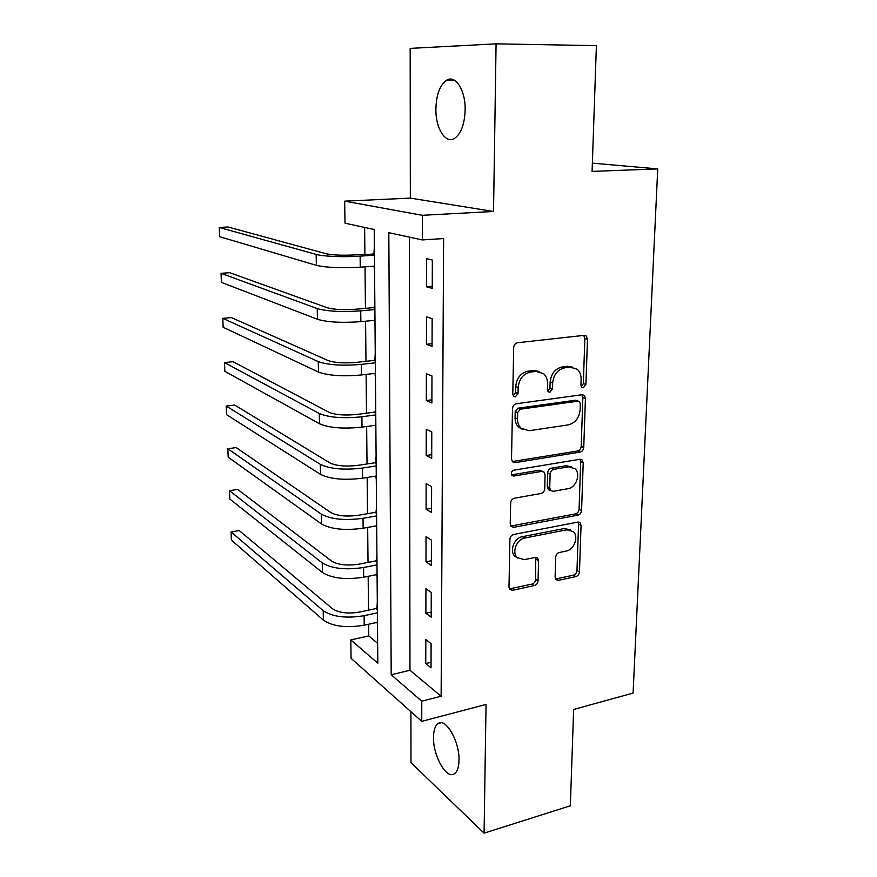 <?xml version="1.0" encoding="UTF-8"?>
<svg xmlns="http://www.w3.org/2000/svg" width="877" height="877" viewBox="0 0 877 877"><rect width="100%" height="100%" fill="white"/><g stroke="black" fill="none" stroke-linecap="round" stroke-linejoin="round"><path stroke-width="1.32" d="M583.337 387.755L585.913 384.477L587.48 339.267L586.165 336.001L584.049 335.376L517.594 342.732C515.281 343.258 513.977 344.869 513.692 347.588L512.782 394.168L513.604 396.316L515.358 396.853L518.055 393.477L518.175 387.502C519.096 378.963 523.196 373.821 530.475 372.067L536.066 371.377L543.597 373.668C546.261 376.134 547.566 379.467 547.533 383.688L547.369 389.585L548.202 391.745L549.846 392.238L552.488 388.906L552.653 383.019C553.595 374.6 557.619 369.535 564.689 367.825L570.116 367.156L577.198 369.25C579.894 371.673 581.21 375.027 581.144 379.313L580.947 385.135L581.791 387.305L583.337 387.755M581.308 386.713L583.326 383.589L584.86 338.511L583.731 335.409M513.22 395.845L515.588 392.534L515.709 386.582L518.175 387.502M547.774 391.219L549.956 387.996L550.12 382.131L552.653 383.019M459.011 760.26C459.636 741.449 445.757 717.518 438.171 723.514C435.167 725.608 433.611 730.212 433.501 737.316C432.953 755.557 446.404 779.653 454.341 773.832C457.301 771.815 458.857 767.298 459.011 760.26M465.15 109.987C465.643 90.035 455.152 74.085 446.24 80.443C439.75 85.431 436.297 94.968 435.891 109.033C435.518 128.448 445.637 144.508 454.79 138.226C461.149 133.501 464.602 124.085 465.15 109.987M555.108 577.154L555.952 579.631L558.474 580.333L575.904 576.562C577.987 575.871 579.171 574.325 579.456 571.925L581.056 525.444L580.114 522.802L577.735 522.122L513.67 534.488C511.444 535.167 510.195 536.768 509.921 539.289L508.989 587.075L509.811 589.497L512.53 590.298L534.4 585.562C536.56 584.849 537.776 583.271 538.05 580.826L538.566 560.721L537.689 558.2L535.102 557.443L524.249 559.669L517.145 557.575C511.587 552.313 516.685 539.191 524.742 538.029L566.871 529.796L573.35 531.626C578.995 536.625 574.117 549.868 566.191 551.085L559.307 552.499C557.18 553.168 555.974 554.735 555.689 557.191L555.108 577.154M421.771 701.172L421.749 721.343L351.074 658.32L350.811 639.914L377.812 663.22L374.227 229.511L344.99 223.175L344.672 201.151L422.363 215.293L422.33 239.925L388.818 232.668L391.197 674.775L421.771 701.172L441.131 696.25L443.609 238.566L422.33 239.925M496.075 43.85L410.173 48.378L410.337 198.114L493.532 211.478L496.075 43.85L596.393 45.626L592.085 171.41L657.728 168.899L633.084 693.093L573.646 709.449L570.346 805.788L484.082 833.15L486.044 704.439L421.749 721.343M493.532 211.478L422.363 215.293M580.103 452.093C582.24 451.502 583.446 449.945 583.742 447.423L585.43 398.454L584.257 395.384L582.043 394.738L516.345 403.738C514.065 404.308 512.782 405.919 512.497 408.572L511.51 459L512.552 461.839L515.139 462.628L580.103 452.093L577.559 451.019C579.686 450.438 580.903 448.881 581.199 446.36L582.854 397.533L581.955 394.749M583.216 462.782L581.572 510.48C581.276 512.946 580.081 514.492 577.976 515.139L513.823 527.318L511.159 526.518L510.228 523.898L510.644 503.014C510.918 500.46 512.168 498.849 514.415 498.202L541.021 493.488C543.203 492.852 544.442 491.263 544.727 488.741L545.088 474.917L544.069 472.122L541.591 471.387L513.758 476.058L511.938 475.498C510.666 473.142 511.324 471.366 513.878 470.182L579.861 459.274L582.164 459.932L583.216 462.782L580.673 461.686L579.061 509.252L581.572 510.48M410.918 711.686L410.984 762.661L484.082 833.15M409.384 237.119L409.965 670.258L441.131 696.25M426.606 258.682L426.551 286.779L432.24 288.369L432.339 260.063L426.606 258.682M426.485 316.86L426.43 344.31L432.054 346.338L432.153 318.68L426.485 316.86M426.365 373.701L426.31 400.526L431.879 402.971L431.966 375.948L426.365 373.701M426.255 429.27L426.2 455.492L431.703 458.331L431.78 431.922L426.255 429.27M426.145 483.6L426.09 509.241L431.528 512.453L431.605 486.625L426.145 483.6M426.036 536.724L425.981 561.817L431.352 565.391L431.44 540.133L426.036 536.724M425.926 588.697L425.871 613.253L431.188 617.167L431.265 592.446L425.926 588.697M425.816 639.552L425.762 663.582L431.024 667.814L431.1 643.641L425.816 639.552M364.635 227.428L364.898 254.242M365.029 266.838L365.446 308.353M365.577 321.201L365.983 361.313M366.126 374.402L366.509 413.177M366.652 426.474L367.024 463.955M367.167 477.472L367.529 513.692M367.671 527.406L368.022 562.42M368.165 576.321L368.515 610.162M368.658 624.249L368.768 635.913L377.647 643.312M374.369 246.075L373.997 253.102M374.106 266.17L374.578 272.199M374.808 300.197L374.446 307.038M374.556 320.346L375.027 325.762M375.246 353.168L374.896 359.833M375.005 373.361L375.455 378.206M375.674 405.031L375.323 411.521M375.433 425.268L375.882 429.544M376.101 455.821L375.74 462.146M375.86 476.09L376.299 479.829M376.507 505.569L376.156 511.729M376.277 525.871L376.704 529.094M376.913 554.308L376.562 560.315M376.682 574.632L377.099 577.362M377.307 602.071L376.957 607.925M377.077 622.407L377.494 624.654M657.728 168.899L592.37 163.144M368.768 635.913L350.811 639.914M410.337 198.114L344.672 201.151M409.965 670.258L391.197 674.775M426.551 286.779L432.251 286.297M426.43 344.31L432.065 343.696M426.31 400.526L431.89 399.802M426.2 455.492L431.714 454.648M426.09 509.241L431.539 508.287M425.981 561.817L431.374 560.754M425.871 613.253L431.21 612.08M425.762 663.582L431.045 662.31M572.813 367.2L567.54 366.312L570.116 367.156M550.12 382.131C551.063 373.734 555.064 368.68 562.124 366.981L567.54 366.312M539.136 371.475L533.556 370.511L536.066 371.377M515.709 386.582C516.619 378.075 520.708 372.944 527.976 371.201L533.556 370.511M512.289 461.532L577.559 451.019M580.322 403.76L579.511 401.622L577.932 401.162L520.335 409.197L517.66 412.574L517.529 418.811C517.507 422.747 518.702 425.904 521.113 428.261L529.116 430.728L568.318 424.874C575.235 423.032 579.171 418.022 580.125 409.822L580.322 403.76M578.184 401.151L575.367 400.23L577.932 401.162M522.725 429.489L518.658 427.231C516.257 424.874 515.062 421.727 515.084 417.803L515.205 411.587L517.879 408.222L575.367 400.23M510.798 526.068L575.465 513.9C577.57 513.264 578.765 511.708 579.061 509.252M542.414 471.355L539.125 470.247L511.488 474.863M567.989 488.697C576.189 487.678 581.045 473.744 574.961 468.658L568.68 466.838L553.825 469.338C551.644 469.951 550.416 471.53 550.131 474.062L549.747 487.853L550.745 490.594L553.201 491.317L567.989 488.697M571.651 466.904L566.158 465.731L568.68 466.838M549.824 490.155L548.268 489.41L547.27 486.669L547.654 472.922C547.939 470.39 549.166 468.811 551.337 468.208L566.158 465.731M580.673 461.686L579.993 459.252M570.357 529.894L564.393 528.513L566.871 529.796M517.638 558.046L514.766 556.182C509.219 550.942 514.295 537.842 522.341 536.691L564.393 528.513M509.394 588.895L532.01 584.104C534.159 583.402 535.376 581.835 535.65 579.39L535.694 557.377M558.474 580.333L556.04 578.919L573.437 575.159C575.509 574.479 576.693 572.944 576.978 570.543L578.557 524.183L578.042 522.078M374.435 254.1L355.317 254.889C342.644 255.558 332.92 255.174 326.156 253.749L228.009 226.99L219.272 227.461L316.158 254.418C322.922 256.446 344.266 257.301 360.129 256.15L374.446 255.163M372.857 253.694L374.424 252.883M219.272 227.461L219.634 236.702L316.378 265.347C326.463 267.649 341.087 268.263 360.25 267.189L374.534 266.137M374.874 308.167L373.317 307.641L355.974 309.208C343.433 310.074 333.819 309.581 327.121 307.717L229.697 272.703L221.048 273.317L317.233 308.583C327.242 311.412 341.745 312.168 360.732 310.853L374.896 309.559M373.317 307.641L374.863 306.807M221.048 273.317L221.41 282.394L317.441 319.283C327.439 322.243 341.909 323.032 360.853 321.651L374.983 320.302M375.312 361.094L373.766 360.447L356.61 362.365C344.212 363.429 334.685 362.815 328.053 360.535L231.364 317.584L222.802 318.351L318.274 361.609C328.195 365.073 342.545 365.994 361.324 364.383L375.334 362.804M373.766 360.447L375.301 359.603M222.802 318.351L223.142 327.264L318.483 372.078C328.382 375.663 342.71 376.617 361.445 374.95L375.411 373.317M375.74 412.903L374.216 412.157L357.235 414.404C344.968 415.654 335.551 414.942 328.974 412.256L232.997 361.686L224.512 362.585L319.305 413.516C329.127 417.584 343.335 418.669 361.905 416.772L375.762 414.92M374.216 412.157L375.729 411.291M224.512 362.585L224.852 371.333L319.513 423.766C329.313 427.954 343.488 429.072 362.026 427.121L375.849 425.213M376.156 463.648L374.643 462.793L357.849 465.358C345.713 466.783 336.384 465.972 329.884 462.903L234.597 405.01L226.2 406.04L320.313 464.339C330.048 468.998 344.102 470.236 362.475 468.066L376.178 465.95M374.643 462.793L376.145 461.905M226.2 406.04L226.529 414.646L320.511 474.38C330.223 479.149 344.255 480.421 362.585 478.195L376.266 476.025M376.573 513.352L375.071 512.387L358.452 515.259C346.448 516.86 337.217 515.95 330.761 512.519L236.176 447.588L227.845 448.739L321.3 514.13C330.947 519.337 344.858 520.719 363.034 518.296L376.595 515.928M375.071 512.387L376.551 511.488M227.845 448.739L228.173 457.191L321.486 523.964C331.122 529.28 345.001 530.695 363.144 528.217L376.671 525.794M376.978 562.036L375.488 560.984L359.044 564.152C347.16 565.917 338.018 564.909 331.627 561.116L237.722 489.421L229.478 490.703L322.265 562.891C331.824 568.636 345.593 570.171 363.582 567.496L377 564.876M375.488 560.984L376.957 560.074M229.478 490.703L229.796 499.002L322.451 572.528C331.988 578.381 345.735 579.938 363.692 577.209L377.077 574.556M377.362 609.756L375.893 608.594L359.614 612.047C347.851 613.977 338.807 612.87 332.471 608.748L239.246 530.552L231.079 531.944L323.207 610.688C332.679 616.937 346.316 618.603 364.108 615.687L377.395 612.848M375.893 608.594L377.351 607.673M231.079 531.944L231.385 540.111L323.394 620.127C332.843 626.474 346.459 628.173 364.218 625.213L377.472 622.319M583.326 383.589L585.913 384.477M515.588 392.534L518.055 393.477M549.956 387.996L552.488 388.906M562.124 366.981L564.689 367.825M527.976 371.201L530.475 372.067M584.86 338.511L587.48 339.267M512.716 461.499L515.139 462.628M582.854 397.533L585.43 398.454M581.199 446.36L583.742 447.423M517.879 408.222L520.335 409.197M515.205 411.587L517.66 412.574M515.084 417.803L517.529 418.811M575.465 513.9L577.976 515.139M511.434 526.003L513.823 527.318M539.125 470.247L541.591 471.387M511.554 474.983L513.758 476.058M551.337 468.208L553.825 469.338M547.654 472.922L550.131 474.062M547.27 486.669L549.747 487.853M522.341 536.691L524.742 538.029M536.154 559.34L538.566 560.721M535.65 579.39L538.05 580.826M532.01 584.104L534.4 585.562M510.184 588.818L512.53 590.298M578.557 524.183L581.056 525.444M576.978 570.543L579.456 571.925M573.437 575.159L575.904 576.562M360.129 256.15L360.25 267.189M316.158 254.418L316.378 265.347M360.732 310.853L360.853 321.651M317.233 308.583L317.441 319.283M361.324 364.383L361.445 374.95M318.274 361.609L318.483 372.078M361.905 416.772L362.026 427.121M319.305 413.516L319.513 423.766M362.475 468.066L362.585 478.195M320.313 464.339L320.511 474.38M363.034 518.296L363.144 528.217M321.3 514.13L321.486 523.964M363.582 567.496L363.692 577.209M322.265 562.891L322.451 572.528M364.108 615.687L364.218 625.213M323.207 610.688L323.394 620.127M438.171 723.514L440.945 722.78M446.24 80.443L454.768 80.454M583.994 335.376L586.165 336.001M582.35 394.716L584.257 395.384M518.658 427.231L521.113 428.261M548.268 489.41L550.745 490.594M580.541 459.241L582.164 459.932M514.766 556.182L517.145 557.575M536.384 557.454L537.689 558.2M578.732 522.1L580.114 522.802"/></g></svg>
